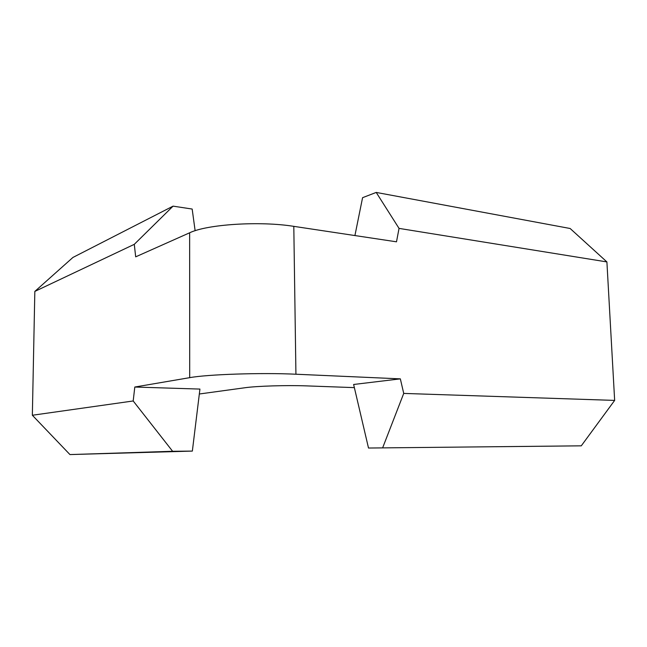 <?xml version="1.0" encoding="UTF-8"?>
<svg xmlns="http://www.w3.org/2000/svg" width="647" height="647" viewBox="0 0 647 647"><rect width="100%" height="100%" fill="white"/><g stroke="black" fill="none" stroke-linecap="round" stroke-linejoin="round"><path stroke-width="0.97" d="M134.802 387.035L199.931 389.082L192.353 451.088L172.628 451.291L133.193 400.97L134.802 387.035L189.7 377.662C207.412 374.37 261.38 372.559 295.93 374.225L400.339 378.859L403.728 393.416L614.65 400.404L581.281 445.832L368.507 448.031L581.281 445.832M399.037 228.391L376.214 192.426L570.136 228.496L606.902 261.922L399.037 228.391L396.498 241.816L293.803 226.353C259.876 220.878 207.016 224.315 189.636 232.799L135.684 256.843L134.285 244.331L173.064 206.142L192.167 209.046L195.127 230.728M173.064 206.142L72.925 257.449L34.833 291.417L32.35 415.253L69.949 454.574L192.353 451.088M69.949 454.574L172.628 451.291M34.833 291.417L134.285 244.331M32.35 415.253L133.193 400.97M199.333 393.999L245.051 387.731C256.56 386.049 286.969 385.127 306.516 385.887L354.362 387.626M368.507 448.031L353.626 384.48L400.339 378.859M606.902 261.922L614.65 400.404M376.214 192.426L362.579 197.683L354.92 235.557M382.725 447.635L403.728 393.416M189.636 232.799L189.7 377.662M293.803 226.353L295.93 374.225"/></g></svg>
